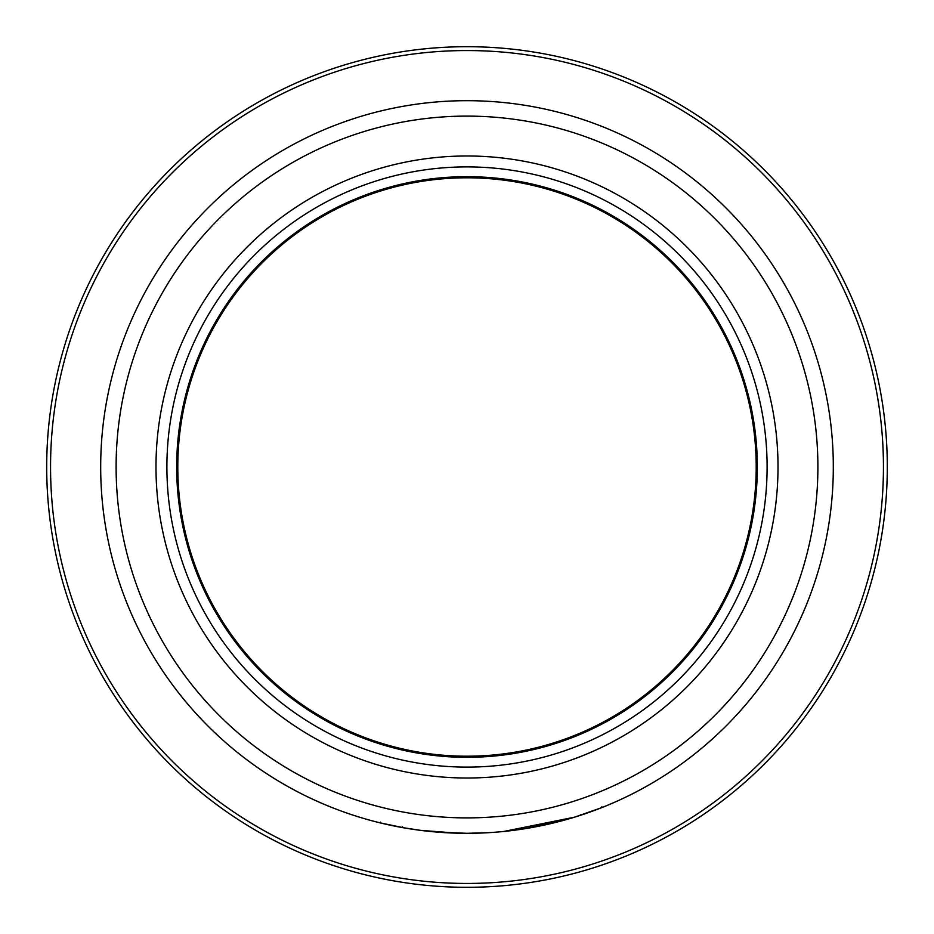 <?xml version="1.0" encoding="UTF-8"?>
<svg xmlns="http://www.w3.org/2000/svg" width="934" height="934" viewBox="0 0 934 934"><rect width="100%" height="100%" fill="white"/><g stroke="black" fill="none" stroke-linecap="round" stroke-linejoin="round"><path stroke-width="1.4" d="M467 46.7A420.3 420.3 0 0 1 887.3 467A420.3 420.3 0 0 1 467 887.3A420.3 420.3 0 0 1 46.7 467A420.3 420.3 0 0 1 467 46.7M467 50.553A416.447 416.447 0 0 1 883.447 467A416.447 416.447 0 0 1 467 883.447A416.447 416.447 0 0 1 50.553 467A416.447 416.447 0 0 1 467 50.553M421.059 830.419L437.054 832.089L467 833.315A366.315 366.315 0 0 1 100.685 467A366.315 366.315 0 0 1 467 100.685A366.315 366.315 0 0 1 833.315 467A366.315 366.315 0 0 1 467 833.315L487.875 832.719M547.534 824.36L557.586 821.943M568.094 819.095L572.11 817.915M578.835 815.826L580.446 815.312M580.703 815.219L579.851 815.499M577.842 816.141L577.014 816.409M572.846 817.694L571.573 818.079M568.316 819.025L564.615 820.075M558.462 821.71L556.244 822.282M550.651 823.636L544.405 825.049M539.899 825.995L537.085 826.555M523.402 828.948L515.346 830.116M479.714 833.093L481.138 833.046M494.144 832.311L501.243 831.715M524.733 828.738L560.213 821.255M567.428 819.281L573.698 817.437M580.656 814.425L580.89 815.16L602.138 807.478L574.608 817.157L503.671 831.482M467 177.799A289.201 289.201 0 0 1 756.201 467A289.201 289.201 0 0 1 467 756.201A289.201 289.201 0 0 1 177.799 467A289.201 289.201 0 0 1 467 177.799A289.201 289.201 0 0 0 177.799 467A289.201 289.201 0 0 0 467 756.201M405.263 828.073L380.29 822.901L380.477 822.154M467 100.685A366.315 366.315 0 0 1 833.315 467A366.315 366.315 0 0 1 467 833.315L465.716 833.315M460.299 833.256L437.31 832.112M435.583 831.972L427.165 831.143M424.807 830.875L418.397 830.081M416.576 829.824L403.079 827.699M402.974 827.676L421.164 830.443M415.642 829.696L419.097 830.174M420.51 830.349L457.905 833.198M467 116.108A350.892 350.892 0 0 1 817.892 467A350.892 350.892 0 0 1 467 817.892A350.892 350.892 0 0 1 116.108 467A350.892 350.892 0 0 1 467 116.108M467 166.894A300.106 300.106 0 0 1 767.106 467A300.106 300.106 0 0 1 467 767.106A300.106 300.106 0 0 1 166.894 467A300.106 300.106 0 0 1 467 166.894M467 155.99A311.01 311.01 0 0 1 778.01 467A311.01 311.01 0 0 1 467 778.01A311.01 311.01 0 0 1 155.99 467A311.01 311.01 0 0 1 467 155.99M467 757.322A290.322 290.322 0 0 1 176.678 467A290.322 290.322 0 0 1 467 176.678A290.322 290.322 0 0 1 757.322 467A290.322 290.322 0 0 1 467 757.322M601.858 806.766L602.138 807.478M402.531 826.812L402.391 827.571"/></g></svg>
